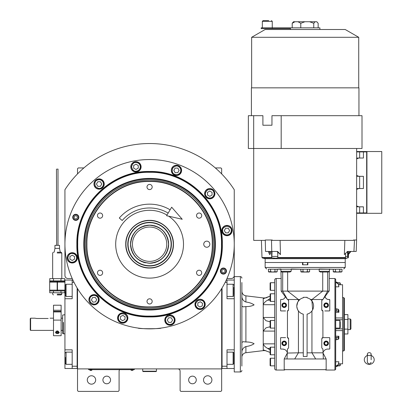<?xml version="1.0" encoding="UTF-8"?>
<svg xmlns="http://www.w3.org/2000/svg" width="412" height="412" viewBox="0 0 412 412"><rect width="100%" height="100%" fill="white"/><g stroke="black" fill="none" stroke-linecap="round" stroke-linejoin="round"><path stroke-width="0.62" d="M192.461 376.146A3.811 3.811 0 0 0 188.645 379.962A3.811 3.811 0 0 0 192.461 383.773A3.811 3.811 0 0 0 196.272 379.962A3.811 3.811 0 0 0 192.461 376.146M106.734 376.146A3.811 3.811 0 0 0 102.918 379.962A3.811 3.811 0 0 0 106.734 383.773A3.811 3.811 0 0 0 110.545 379.962A3.811 3.811 0 0 0 106.734 376.146M77.523 288.611L77.523 368.9L221.671 368.9L221.671 390.638L220.909 391.4L180.868 391.4L180.106 390.638L180.106 371.186A2.287 2.287 0 0 0 177.814 368.9M77.523 368.9L77.523 390.638L78.285 391.4L118.326 391.4L119.089 390.638L119.089 371.186A2.287 2.287 0 0 1 119.671 369.662M211.907 379.962A4.197 4.197 0 0 0 207.715 375.765A4.197 4.197 0 0 0 203.518 379.962A4.197 4.197 0 0 0 207.715 384.154A4.197 4.197 0 0 0 211.907 379.962M221.671 354.217L221.671 331.248M221.671 368.9L221.671 288.611M226.986 278.522L231.204 278.522A3.049 3.049 0 0 0 234.253 275.474L234.253 189.721A100.677 100.677 0 0 0 64.936 189.721L64.936 275.474A3.049 3.049 0 0 0 67.99 278.522L72.208 278.522M95.672 379.962A4.197 4.197 0 0 0 91.479 375.765A4.197 4.197 0 0 0 87.282 379.962A4.197 4.197 0 0 0 91.479 384.154A4.197 4.197 0 0 0 95.672 379.962M77.523 173.91L77.523 168.693L78.285 167.931L83.878 167.931M215.311 167.931L220.909 167.931L221.671 168.693L221.671 173.91M133.581 369.626L132.056 369.626L134.343 369.626L134.343 368.9M89.342 369.626L132.056 369.662M132.056 368.9L132.056 369.626L90.867 369.626L90.867 368.9M88.58 368.9L88.58 369.626L90.867 369.662M89.651 369.837L92.087 369.662M130.836 369.662L133.272 369.662M222.331 244.203C223.33 283.07 188.459 317.935 149.597 316.936C110.73 317.935 75.86 283.07 76.864 244.203C75.86 205.336 110.73 170.465 149.597 171.469C188.459 170.465 223.33 205.336 222.331 244.203M222.053 244.203C223.052 282.915 188.31 317.652 149.597 316.658C110.88 317.652 76.143 282.915 77.142 244.203C76.143 205.485 110.88 170.748 149.597 171.747C188.31 170.748 223.052 205.485 222.053 244.203C223.052 205.485 188.31 170.748 149.597 171.747M140.168 328.333L138.154 328.081C137.443 328.925 161.746 328.925 161.035 328.081L159.022 328.333M226.466 271.07A3.049 3.049 0 0 1 223.417 274.119A3.049 3.049 0 0 1 220.363 271.07A3.049 3.049 0 0 1 223.417 268.016A3.049 3.049 0 0 1 226.466 271.07M78.826 217.335A3.049 3.049 0 0 1 75.777 220.384A3.049 3.049 0 0 1 72.723 217.335A3.049 3.049 0 0 1 75.777 214.281A3.049 3.049 0 0 1 78.826 217.335M64.936 244.203A84.661 84.661 0 0 0 149.597 328.858A84.661 84.661 0 0 0 234.253 244.203A84.661 84.661 0 0 0 149.597 159.542A84.661 84.661 0 0 0 64.936 244.203M205.238 304.38A5.15 5.15 0 0 0 200.093 299.23A5.15 5.15 0 0 0 194.943 304.38A5.15 5.15 0 0 0 200.093 309.525A5.15 5.15 0 0 0 205.238 304.38M175.074 320.083A5.15 5.15 0 0 0 169.929 314.933A5.15 5.15 0 0 0 164.779 320.083A5.15 5.15 0 0 0 169.929 325.228A5.15 5.15 0 0 0 175.074 320.083M127.875 318.023A5.15 5.15 0 0 0 122.73 312.873A5.15 5.15 0 0 0 117.58 318.023A5.15 5.15 0 0 0 122.73 323.168A5.15 5.15 0 0 0 127.875 318.023M99.194 299.751A5.15 5.15 0 0 0 94.049 294.601A5.15 5.15 0 0 0 88.899 299.751A5.15 5.15 0 0 0 94.049 304.895A5.15 5.15 0 0 0 99.194 299.751M77.379 257.84A5.15 5.15 0 0 0 72.234 252.695A5.15 5.15 0 0 0 67.084 257.84A5.15 5.15 0 0 0 72.234 262.99A5.15 5.15 0 0 0 77.379 257.84M104.246 184.025A5.15 5.15 0 0 0 99.101 178.875A5.15 5.15 0 0 0 93.951 184.025A5.15 5.15 0 0 0 99.101 189.17A5.15 5.15 0 0 0 104.246 184.025M141.105 166.839A5.15 5.15 0 0 0 135.955 161.689A5.15 5.15 0 0 0 130.805 166.839A5.15 5.15 0 0 0 135.955 171.984A5.15 5.15 0 0 0 141.105 166.839M181.61 170.383A5.15 5.15 0 0 0 176.465 165.233A5.15 5.15 0 0 0 171.315 170.383A5.15 5.15 0 0 0 176.465 175.527A5.15 5.15 0 0 0 181.61 170.383M214.92 193.707A5.15 5.15 0 0 0 209.775 188.557A5.15 5.15 0 0 0 204.625 193.707A5.15 5.15 0 0 0 209.775 198.852A5.15 5.15 0 0 0 214.92 193.707M232.105 230.56A5.15 5.15 0 0 0 226.96 225.41A5.15 5.15 0 0 0 221.81 230.56A5.15 5.15 0 0 0 226.96 235.71A5.15 5.15 0 0 0 232.105 230.56M203.744 244.203A3.049 3.049 0 0 0 206.798 247.252A3.049 3.049 0 0 0 209.847 244.203A3.049 3.049 0 0 0 206.798 241.149A3.049 3.049 0 0 0 203.744 244.203M86.911 244.203C86.051 277.698 116.102 307.749 149.597 306.883C183.093 307.749 213.143 277.698 212.278 244.203C213.143 210.707 183.093 180.657 149.597 181.517C116.102 180.657 86.051 210.707 86.911 244.203M86.633 244.203C85.768 277.843 115.952 308.027 149.597 307.161C183.237 308.027 213.421 277.843 212.556 244.203C213.421 210.558 183.237 180.374 149.597 181.239C115.952 180.374 85.768 210.558 86.633 244.203M149.597 268.047C136.851 268.377 125.423 256.944 125.748 244.203C125.423 231.456 136.851 220.023 149.597 220.353C162.338 220.023 173.771 231.456 173.442 244.203C173.771 256.944 162.343 268.377 149.597 268.047M168.688 216.187A33.902 33.902 0 0 1 149.597 278.105A33.902 33.902 0 0 1 115.695 244.203A33.902 33.902 0 0 1 166.968 215.09M100.059 218.195A2.596 2.596 0 0 0 102.65 215.6A2.596 2.596 0 0 0 100.059 213.009A2.596 2.596 0 0 0 97.464 215.6A2.596 2.596 0 0 0 100.059 218.195M100.059 275.396A2.596 2.596 0 0 0 102.65 272.801A2.596 2.596 0 0 0 100.059 270.21A2.596 2.596 0 0 0 97.464 272.801A2.596 2.596 0 0 0 100.059 275.396M149.597 303.994A2.596 2.596 0 0 0 152.188 301.404A2.596 2.596 0 0 0 149.597 298.808A2.596 2.596 0 0 0 147.002 301.404A2.596 2.596 0 0 0 149.597 303.994M199.135 275.396A2.596 2.596 0 0 0 201.726 272.801A2.596 2.596 0 0 0 199.135 270.21A2.596 2.596 0 0 0 196.539 272.801A2.596 2.596 0 0 0 199.135 275.396M199.135 218.195A2.596 2.596 0 0 0 201.726 215.6A2.596 2.596 0 0 0 199.135 213.009A2.596 2.596 0 0 0 196.539 215.6A2.596 2.596 0 0 0 199.135 218.195M149.597 189.592A2.596 2.596 0 0 0 152.188 187.002A2.596 2.596 0 0 0 149.597 184.406A2.596 2.596 0 0 0 147.002 187.002A2.596 2.596 0 0 0 149.597 189.592M73.166 217.335A2.611 2.611 0 0 1 75.777 214.724A2.611 2.611 0 0 1 78.388 217.335A2.611 2.611 0 0 1 75.777 219.941A2.611 2.611 0 0 1 73.166 217.335M77.379 217.335A1.602 1.602 0 0 0 75.777 215.733A1.602 1.602 0 0 0 74.175 217.335A1.602 1.602 0 0 0 75.777 218.937A1.602 1.602 0 0 0 77.379 217.335M226.023 271.07A2.611 2.611 0 0 1 223.417 273.681A2.611 2.611 0 0 1 220.806 271.07A2.611 2.611 0 0 1 223.417 268.459A2.611 2.611 0 0 1 226.023 271.07M221.816 271.07A1.602 1.602 0 0 0 223.417 272.672A1.602 1.602 0 0 0 225.019 271.07A1.602 1.602 0 0 0 223.417 269.469A1.602 1.602 0 0 0 221.816 271.07M169.929 324.429C172.551 324.151 173.998 322.704 174.276 320.083C174.523 318.028 173.071 316.576 169.929 315.736C166.783 316.576 165.336 318.028 165.583 320.083C165.856 322.704 167.308 324.151 169.929 324.429M169.929 325.037A4.959 4.959 -0 0 0 174.884 320.083A4.959 4.959 180 0 0 169.929 315.123A4.959 4.959 180 0 0 164.97 320.083A4.959 4.959 -0 0 0 169.929 325.037M168.606 317.791L167.287 320.083L168.606 322.369L171.248 322.369L172.571 320.083L171.248 317.791L168.606 317.791M226.96 234.907C229.582 234.629 231.029 233.182 231.307 230.56C231.554 228.506 230.102 227.053 226.96 226.214C223.814 227.053 222.367 228.506 222.614 230.56C222.887 233.182 224.339 234.629 226.96 234.907M226.96 235.52A4.959 4.959 -0 0 0 231.915 230.56A4.959 4.959 180 0 0 226.96 225.601A4.959 4.959 180 0 0 222.001 230.56A4.959 4.959 -0 0 0 226.96 235.52M225.637 228.274L224.319 230.56L225.637 232.847L228.279 232.847L229.602 230.56L228.279 228.274L225.637 228.274M76.581 257.84C76.302 255.219 74.855 253.771 72.234 253.493C70.179 253.246 68.727 254.698 67.887 257.84C68.727 260.987 70.179 262.439 72.234 262.192C74.855 261.914 76.302 260.466 76.581 257.84M77.188 257.84A4.959 4.959 -90 0 0 72.234 252.886A4.959 4.959 90 0 0 67.274 257.84A4.959 4.959 90 0 0 72.234 262.799A4.959 4.959 -90 0 0 77.188 257.84M69.942 259.163L72.234 260.487L74.52 259.163L74.52 256.522L72.234 255.198L69.942 256.522L69.942 259.163M211.948 197.472C214.08 195.921 214.611 193.939 213.54 191.534C212.726 189.628 210.743 189.098 207.602 189.942C205.3 192.244 204.769 194.222 206.01 195.88C207.56 198.012 209.538 198.543 211.948 197.472M212.252 197.997A4.959 4.959 -30 0 0 214.065 191.225A4.959 4.959 150 0 0 207.293 189.412A4.959 4.959 150 0 0 205.48 196.184A4.959 4.959 -30 0 0 212.252 197.997M207.483 192.383L207.483 195.025L209.775 196.349L212.062 195.025L212.062 192.383L209.775 191.065L207.483 192.383M180.229 172.556C181.301 170.146 180.77 168.168 178.638 166.618C176.98 165.377 175.002 165.907 172.7 168.209C171.856 171.356 172.386 173.334 174.291 174.147C176.697 175.218 178.679 174.688 180.229 172.556M180.755 172.86A4.959 4.959 -60 0 0 178.942 166.088A4.959 4.959 120 0 0 172.17 167.905A4.959 4.959 120 0 0 173.982 174.673A4.959 4.959 -60 0 0 180.755 172.86M173.823 170.383L175.141 172.669L177.783 172.669L179.107 170.383L177.783 168.096L175.141 168.096L173.823 170.383M140.301 166.839C140.023 164.218 138.576 162.766 135.955 162.493C133.9 162.246 132.448 163.693 131.608 166.839C132.448 169.981 133.9 171.433 135.955 171.186C138.576 170.908 140.023 169.461 140.301 166.839M140.914 166.839A4.959 4.959 -90 0 0 135.955 161.88A4.959 4.959 90 0 0 130.995 166.839A4.959 4.959 90 0 0 135.955 171.794A4.959 4.959 -90 0 0 140.914 166.839M133.668 168.158L135.955 169.481L138.241 168.158L138.241 165.516L135.955 164.197L133.668 165.516L133.668 168.158M102.866 181.852C101.316 179.72 99.333 179.189 96.928 180.26C95.023 181.074 94.492 183.052 95.337 186.198C97.639 188.5 99.616 189.031 101.275 187.79C103.407 186.239 103.937 184.257 102.866 181.852M103.391 181.543A4.959 4.959 -120 0 0 96.619 179.73A4.959 4.959 60 0 0 94.806 186.502A4.959 4.959 60 0 0 101.579 188.315A4.959 4.959 -120 0 0 103.391 181.543M97.778 186.312L100.42 186.312L101.743 184.025L100.42 181.733L97.778 181.733L96.46 184.025L97.778 186.312M120.232 321.581C122.539 322.859 124.558 322.503 126.288 320.515C127.669 318.97 127.313 316.952 125.222 314.459C122.163 313.347 120.144 313.702 119.166 315.525C117.889 317.832 118.244 319.851 120.232 321.581M119.882 322.081A4.959 4.959 35 0 0 126.788 320.866A4.959 4.959 -145 0 0 125.572 313.959A4.959 4.959 -145 0 0 118.666 315.175A4.959 4.959 35 0 0 119.882 322.081M122.956 315.386L120.561 316.504L120.335 319.135L122.498 320.654L124.893 319.537L125.124 316.905L122.956 315.386M201.926 308.32C204.187 306.961 204.888 305.034 204.033 302.542C203.389 300.575 201.463 299.874 198.254 300.441C195.762 302.532 195.056 304.458 196.153 306.219C197.508 308.475 199.434 309.175 201.926 308.32M202.184 308.871A4.959 4.959 -25 0 0 204.584 302.284A4.959 4.959 155 0 0 197.997 299.885A4.959 4.959 155 0 0 195.597 306.477A4.959 4.959 -25 0 0 202.184 308.871M197.925 302.866L197.698 305.498L199.861 307.012L202.256 305.895L202.488 303.263L200.32 301.749L197.925 302.866M97.608 297.258C95.878 295.265 93.859 294.91 91.552 296.187C89.728 297.165 89.373 299.184 90.486 302.243C92.983 304.334 94.997 304.689 96.542 303.309C98.53 301.579 98.885 299.56 97.608 297.258M98.108 296.908A4.959 4.959 -125 0 0 91.207 295.687A4.959 4.959 55 0 0 89.986 302.593A4.959 4.959 55 0 0 96.892 303.809A4.959 4.959 -125 0 0 98.108 296.908M92.932 302.145L95.563 301.914L96.681 299.519L95.162 297.356L92.53 297.588L91.418 299.977L92.932 302.145M149.597 172.319C111.183 171.33 76.72 205.789 77.714 244.203C76.72 282.611 111.183 317.075 149.597 316.086C188.006 317.075 222.47 282.611 221.481 244.203C222.47 205.789 188.006 171.33 149.597 172.319M215.409 244.203A65.812 65.812 0 0 0 149.597 178.391A65.812 65.812 0 0 0 83.785 244.203A65.812 65.812 0 0 0 149.597 310.015A65.812 65.812 0 0 0 215.409 244.203M84.434 244.203A65.163 65.163 0 0 1 149.597 179.04A65.163 65.163 0 0 1 214.76 244.203A65.163 65.163 0 0 1 149.597 309.366A65.163 65.163 0 0 1 84.434 244.203M213.71 244.203A64.112 64.112 0 0 0 149.597 180.09A64.112 64.112 0 0 0 85.485 244.203A64.112 64.112 0 0 0 149.597 308.315A64.112 64.112 0 0 0 213.71 244.203M168.56 244.203C167.437 232.682 161.113 226.358 149.597 225.235C138.077 226.358 131.752 232.682 130.63 244.203C131.752 255.718 138.077 262.042 149.597 263.165C161.113 262.042 167.437 255.718 168.56 244.203M168.662 244.203C167.535 232.62 161.18 226.265 149.597 225.132C138.015 226.265 131.66 232.62 130.527 244.203C131.66 255.785 138.015 262.14 149.597 263.268C161.18 262.14 167.535 255.785 168.662 244.203M149.597 261.363A17.16 17.16 0 0 0 166.757 244.203A17.16 17.16 0 0 0 149.597 227.043A17.16 17.16 0 0 0 132.437 244.203A17.16 17.16 0 0 0 149.597 261.363M149.262 220.559A23.644 23.644 0 0 0 125.954 244.537A23.644 23.644 0 0 0 149.932 267.841A23.644 23.644 0 0 0 173.236 243.868A23.644 23.644 0 0 0 149.262 220.559M149.288 222.392A21.815 21.815 0 0 0 127.787 244.512A21.815 21.815 0 0 0 149.906 266.013A21.815 21.815 0 0 0 171.407 243.894A21.815 21.815 0 0 0 149.288 222.392M149.901 265.714A21.517 21.517 0 0 1 128.081 244.507A21.517 21.517 0 0 1 149.293 222.686A21.517 21.517 0 0 1 171.109 243.899A21.517 21.517 0 0 1 149.901 265.714M149.376 225.137A19.065 19.065 0 0 0 146.245 225.431M145.508 225.575A19.065 19.065 0 0 0 142.645 226.446M141.955 226.734A19.065 19.065 0 0 0 139.313 228.145M138.695 228.557A19.065 19.065 0 0 0 136.377 230.457M135.852 230.983A19.065 19.065 0 0 0 133.952 233.3M133.54 233.918A19.065 19.065 0 0 0 132.128 236.56M131.84 237.25A19.065 19.065 0 0 0 130.97 240.114M130.825 240.85A19.065 19.065 0 0 0 130.532 243.827M130.532 244.573A19.065 19.065 0 0 0 130.825 247.555M130.97 248.287A19.065 19.065 0 0 0 131.84 251.15M132.128 251.84A19.065 19.065 0 0 0 133.54 254.482M133.952 255.1A19.065 19.065 0 0 0 135.852 257.418M136.377 257.943A19.065 19.065 0 0 0 138.695 259.843M139.313 260.26A19.065 19.065 0 0 0 141.955 261.672M142.645 261.955A19.065 19.065 0 0 0 145.508 262.825M149.814 225.137A19.065 19.065 0 0 1 152.95 225.431M153.681 225.575A19.065 19.065 0 0 1 156.545 226.446M157.235 226.734A19.065 19.065 0 0 1 159.877 228.145M160.495 228.557A19.065 19.065 0 0 1 162.812 230.457M163.337 230.983A19.065 19.065 0 0 1 165.238 233.3M165.655 233.918A19.065 19.065 0 0 1 167.066 236.56M167.349 237.25A19.065 19.065 0 0 1 168.22 240.114M168.364 240.85A19.065 19.065 0 0 1 168.662 243.919M168.662 244.486A19.065 19.065 0 0 1 168.364 247.555M168.22 248.287A19.065 19.065 0 0 1 167.349 251.15M167.066 251.84A19.065 19.065 0 0 1 165.655 254.482M165.238 255.1A19.065 19.065 0 0 1 163.337 257.418M162.812 257.943A19.065 19.065 0 0 1 160.495 259.843M159.877 260.26A19.065 19.065 0 0 1 157.235 261.672M156.545 261.955A19.065 19.065 0 0 1 153.681 262.825M152.95 262.969A19.065 19.065 0 0 1 149.865 263.268M221.671 367.756L222.053 367.756L222.053 366.232L227.007 366.232L227.007 349.834L234.253 349.834L234.253 368.519L222.053 368.519L222.053 287.988M227.007 366.232L227.007 368.519M234.253 349.834L234.253 298.731L227.007 298.731L227.007 282.333L225.179 282.333M226.291 280.047L227.007 280.047L227.007 282.333M234.253 298.731L234.253 280.047L227.007 280.047M227.007 352.121L233.11 352.121L233.11 364.326L227.007 364.326M233.872 353.269L233.872 363.564L233.11 364.326M227.007 284.244L233.11 284.244L233.11 296.444L227.007 296.444M233.872 287.349L233.872 294.765M64.936 321.839L64.936 325.918M77.142 287.988L77.142 368.519L72.182 368.519L72.182 349.834L64.936 349.834L64.936 298.731L72.182 298.731L72.182 280.047L64.936 280.047L64.936 290.342L65.317 290.342M72.903 280.047L72.182 280.047M74.011 282.333L72.182 282.333M77.523 367.756L77.142 367.756L77.142 366.232L72.182 366.232M64.936 349.834L64.936 368.519L72.182 368.519M64.936 298.731L64.936 290.342M65.317 363.497L65.317 357.395M65.317 363.564L66.08 364.326L66.08 352.121L72.182 352.121M65.317 295.203L65.317 285.006L66.08 284.244L66.08 286.999M72.182 296.444L66.08 296.444L66.08 284.244L72.182 284.244M65.317 289.27L65.317 290.923M65.317 292.978L66.08 292.978M64.936 333.818L63.412 333.818L63.412 322.375M64.936 314.747L62.65 315.026L62.65 333.54L63.412 333.818L63.412 326.191M62.65 333.54L62.65 315.026M142.732 368.9L142.732 371.186L143.113 371.572L156.081 371.572L156.462 371.186L142.732 371.186M156.462 368.9L156.462 371.186M369.25 355.644A1.906 1.494 0 0 0 371.155 354.15A1.906 1.494 0 0 0 369.25 352.657A1.906 1.494 0 0 0 367.344 354.15A1.906 1.494 0 0 0 369.25 355.644M371.155 359.753L371.155 354.15M367.344 355.494A4.959 4.609 180 0 0 366.433 355.958A4.959 4.609 180 0 0 364.517 361.123A4.959 4.609 180 0 0 369.25 364.363A4.959 4.609 180 0 0 373.983 361.123A4.959 4.609 180 0 0 372.067 355.958A4.959 4.609 180 0 0 371.155 355.494M168.163 213.092A36.23 36.23 0 0 0 122.184 220.513L119.3 218.02A40.041 40.041 0 0 1 170.115 209.816M182.238 219.272L166.597 215.713L171.68 207.2L182.238 219.272M36.719 318.486L34.809 318.182L36.719 318.486L48.158 318.486C50.619 318.152 50.619 318.152 48.158 318.486M53.498 330.383L30.617 330.383L30.236 330.002L30.236 318.759L30.617 318.182L30.236 318.759M30.617 330.383L30.617 318.182L34.809 318.182M241.88 306.07L243.111 306.878L245.907 306.579C249.224 306.636 251.953 306.065 254.101 304.87C251.953 303.381 249.224 302.429 245.907 302.022C243.466 301.038 242.122 299.292 241.88 296.779L241.88 296.8M241.911 297.253L242.21 298.412M241.88 351.786C242.122 349.278 243.466 347.532 245.907 346.543C249.224 346.137 251.953 345.189 254.101 343.701C251.959 342.501 249.224 341.929 245.907 341.986L243.111 341.687L241.88 342.496M241.88 357.271A4.578 4.578 0 0 1 245.907 352.729L245.907 346.543M338.576 284.749L342.557 284.749L342.557 363.837L342.557 363.394L342.557 363.822L338.576 363.822M335.692 361.757L338.87 361.757L338.237 364.579L336.743 365.722L335.692 365.722M335.692 366.469L336.743 366.469L338.237 365.326L338.87 361.757M264.097 298.515L263.237 298.515L263.237 297.928L265.925 297.928M263.453 349.953L270.102 352.451M328.065 272.038L320.361 272.038L327.679 272.038L327.679 291.109L281.375 291.109M329.306 271.74L329.209 278.522L334.93 278.522L334.93 370.043L335.692 369.281L335.692 279.284L334.93 278.522M329.209 278.522L329.209 291.104L327.679 291.109L322.941 299.498L311.941 299.545L322.725 291.109L322.725 272.038M328.992 291.109L322.915 299.498A1.143 1.143 0 0 0 322.828 299.498M287.54 299.498A1.143 1.143 0 0 0 287.452 299.498L299.797 299.545L297.922 301.78M297.727 302.135L296.794 305.977A8.389 8.389 0 0 0 303.278 314.15C301.301 313.666 299.684 312.6 298.427 310.952L298.427 352.821L287.432 353.069A4.959 4.959 0 0 0 282.57 349.072L280.969 349.072L280.587 348.691A0.381 0.381 0 0 0 280.969 349.072M303.278 297.809L303.278 297.315L303.278 297.809A8.389 8.389 0 0 0 296.794 305.977M299.797 299.545L300.394 299.091M300.961 298.731L301.373 298.504M301.373 269.216L291.181 268.99L291.181 271.276L290.007 272.038L281.669 272.038L287.643 272.038L287.643 291.109L298.427 299.545L298.427 301.007M285.243 296.578L287.452 299.498L282.689 291.109L282.689 272.038M320.361 272.038L319.187 271.276L319.187 268.99L333.787 269.216M284.589 370.043L284.589 369.662L284.589 370.043L276.2 370.043L276.2 278.522L281.159 278.522L281.159 291.104L285.243 296.573M282.297 272.038L281.669 272.038L280.907 271.276L280.907 268.99L276.581 269.216M287.782 299.545L288.596 300.642L288.596 309.793L287.458 310.936L287.458 337.629L288.596 338.772L288.596 347.929L287.458 349.072L287.02 358.97L294.698 358.97L298.427 352.821L303.278 352.821M288.575 300.42A1.143 1.143 0 0 0 288.003 299.637M296.82 306.631L297.397 309.098M297.443 309.221L298.427 310.952M303.278 297.315L307.089 297.315L307.089 297.809A8.389 8.389 0 0 1 307.089 314.15L307.089 356.462L303.278 356.462L303.278 314.15M309.412 298.731L309.814 298.983M310.226 299.277L311.941 299.545L311.941 301.007L310.571 299.545M341.414 269.216L268.959 269.216M284.357 349.407L282.57 349.072M285.567 337.629L280.969 337.629L280.587 338.01L280.969 337.629A0.381 0.381 0 0 0 280.587 338.01L280.587 348.691M285.279 296.223A3.476 3.476 0 0 1 281.808 299.498L280.969 299.498A0.381 0.381 0 0 0 280.587 299.879L280.969 299.498L280.587 299.879L280.587 310.555A0.381 0.381 0 0 0 280.969 310.936L280.587 310.555L280.969 310.936L285.567 310.936M287.458 310.936A1.143 1.143 0 0 0 288.338 310.514M288.596 338.772A1.143 1.143 0 0 0 287.458 337.629M307.089 297.315L307.089 297.809M307.089 314.15C309.067 313.666 310.684 312.6 311.941 310.952L312.626 309.85M312.641 309.824L311.941 301.007M287.401 352.924L284.208 358.97L284.208 369.662L326.16 369.662L326.16 358.97L325.841 358.97M284.208 358.97L287.02 358.97M276.2 278.522A1.524 1.524 0 0 0 274.675 280.047L274.675 368.519A1.524 1.524 0 0 0 276.2 370.043M303.278 356.462L303.278 354.279M294.698 358.97L326.16 358.97L322.91 352.821L307.089 352.827M315.669 358.97L311.941 352.821L311.941 310.952M307.089 354.253L307.089 356.462M323.348 358.97L322.91 349.072L321.772 347.929L321.772 338.772L322.91 337.629L322.91 310.936L321.772 309.793L321.772 300.642L322.586 299.545M325.13 296.578L325.089 296.223A3.476 3.476 0 0 0 328.56 299.498L329.78 299.879L329.399 299.498A0.381 0.381 0 0 1 329.78 299.879L329.78 310.555L329.399 310.936L329.78 310.555A0.381 0.381 0 0 1 329.399 310.936L324.8 310.936M322.359 299.642A1.143 1.143 0 0 0 321.813 300.338M325.779 298.103L326.68 298.942M327.241 299.236L328.56 299.498M322.029 338.051A1.143 1.143 0 0 1 322.91 337.629L324.8 337.629M329.78 348.691A0.381 0.381 0 0 1 329.399 349.072L329.78 348.691L329.399 349.072L329.78 348.691L329.78 338.01L329.399 337.629L329.78 338.01A0.381 0.381 0 0 0 329.399 337.629L322.91 337.629M329.399 349.072L327.535 349.077M327.195 349.108L326.886 349.155M323.24 352.08L323.137 352.348M325.779 370.043L325.779 369.662L325.779 370.043L334.93 370.043M300.976 271.848L300.781 269.216L309.587 269.216L309.587 271.699L305.184 272.018L307.388 271.699L307.388 269.216M333.323 271.807L333.195 269.216L342.001 269.216L342.001 271.699L337.598 272.018L339.802 271.699L339.802 269.216M268.562 271.848L268.367 269.216L277.173 269.216L277.173 271.699L272.77 272.018L274.974 271.699L274.974 269.216M302.516 264.792L307.852 264.792L307.852 262.506L345.225 262.506L265.143 262.506L302.516 262.506L302.516 264.792M286.119 305.215A1.906 1.906 0 0 1 284.208 307.125A1.906 1.906 0 0 1 282.302 305.215A1.906 1.906 0 0 1 284.208 303.309A1.906 1.906 0 0 1 286.119 305.215A1.906 1.906 0 0 0 284.208 303.309A1.906 1.906 0 0 0 282.302 305.215M321.772 309.793A1.143 1.143 0 0 0 322.91 310.936M322.936 353.069A4.959 4.959 0 0 1 327.798 349.072M302.985 269.216L302.985 271.699L305.184 272.018M308.485 272.018L307.517 271.807M301.883 272.018L301.187 271.941M301.522 272.038L308.846 272.038L301.522 272.038L300.781 271.699L302.985 271.699M335.399 269.216L335.399 271.699L337.598 272.018M333.936 272.038L341.26 272.038L333.936 272.038L333.195 271.699L335.399 271.699M270.571 269.216L270.571 271.699L272.77 272.018M269.108 272.038L276.431 272.038L269.108 272.038L268.367 271.699L270.571 271.699M274.675 354.794L270.56 354.794A0.458 0.458 0 0 1 270.102 354.335L270.102 347.625A0.458 0.458 0 0 1 270.56 347.167L274.675 347.167M274.675 365.851L270.56 365.851A0.458 0.458 0 0 1 270.102 365.392L270.102 358.682A0.458 0.458 0 0 1 270.56 358.224L274.675 358.224M274.675 290.342L270.56 290.342A0.458 0.458 0 0 1 270.102 289.888L270.102 283.173A0.458 0.458 0 0 1 270.56 282.714L274.675 282.714M274.675 301.404L270.56 301.404A0.458 0.458 0 0 1 270.102 300.945L270.102 294.23A0.458 0.458 0 0 1 270.56 293.777L274.675 293.777M274.675 328.096L270.56 328.096A0.458 0.458 0 0 1 270.102 327.638L270.102 320.927A0.458 0.458 0 0 1 270.56 320.469L274.675 320.469M270.102 349.984L267.609 348.387C265.318 347.1 263.86 345.591 263.237 343.855L263.237 331.094L265.941 327.87L270.102 326.726M274.675 343.855L263.237 343.855L263.237 350.638L245.907 352.729M269.031 351.946L268.732 351.807M266.095 297.866L267.244 297.407M267.893 297.134L268.732 296.758M270.102 296.115L263.459 298.612M263.237 298.515L263.237 304.71C263.86 302.98 265.318 301.471 267.609 300.178L270.102 298.582M270.102 321.839L265.941 320.696L263.237 317.472L263.237 304.71L274.675 304.71M274.675 317.472L263.237 317.472L263.237 331.094L274.675 331.094M286.119 343.351A1.906 1.906 0 0 1 284.208 345.256A1.906 1.906 0 0 1 282.302 343.351A1.906 1.906 0 0 1 284.208 341.445A1.906 1.906 0 0 1 286.119 343.351A1.906 1.906 0 0 0 284.208 341.445A1.906 1.906 0 0 0 282.302 343.351M335.692 326.979L335.692 328.096L339.812 328.096L340.266 327.638L340.266 326.654L340.266 327.638M335.692 328.853L342.557 328.853L335.692 328.853M270.102 353.177L270.102 354.335L270.102 353.177M270.56 347.167L270.56 354.794A0.458 0.458 0 0 1 270.102 354.335M270.102 295.394L270.102 294.23M263.237 297.928L245.907 295.842C243.425 295.337 242.081 293.823 241.88 291.294M328.065 305.215A1.906 1.906 0 0 1 326.16 307.125A1.906 1.906 0 0 1 324.249 305.215A1.906 1.906 0 0 1 326.16 303.309A1.906 1.906 0 0 1 328.065 305.215A1.906 1.906 0 0 0 326.16 303.309A1.906 1.906 0 0 0 324.249 305.215M335.692 310.967L338.237 311.364L338.87 312.332L335.692 312.332M338.87 286.814L338.237 283.24L336.743 282.102L335.692 282.102L336.743 282.102L336.743 282.843L338.237 283.986L338.87 286.814L335.692 286.814M338.87 312.332L338.87 310.169L338.237 309.196L335.692 308.804M335.692 282.843L336.743 282.843M336.743 365.722L336.743 366.469L337.994 365.851L339.812 365.851L340.266 365.392L340.266 364.234M335.692 336.233L338.87 336.233L338.237 337.207L335.692 337.598M335.692 339.761L338.237 339.37L338.87 338.396L338.87 336.233M328.065 343.351A1.906 1.906 0 0 1 326.16 345.256A1.906 1.906 0 0 1 324.249 343.351A1.906 1.906 0 0 1 326.16 341.445A1.906 1.906 0 0 1 328.065 343.351A1.906 1.906 0 0 0 326.16 341.445A1.906 1.906 0 0 0 324.249 343.351M270.102 322.086L270.102 322.375M270.102 324.285L270.102 322.385M242.411 349.69L242.21 350.149M340.266 284.156L340.266 283.173L340.266 284.728L342.557 284.728L338.571 284.728M340.266 363.837L340.266 365.392M340.266 321.911L340.266 326.654M241.88 328.287L241.88 320.279M241.88 282.524L241.88 366.041M241.88 358.033L241.88 354.984M241.88 293.586L241.88 290.532M340.266 323.708L340.266 322.086M340.266 323.724L340.266 326.407M342.557 297.588L343.701 297.588L343.701 350.978L342.557 350.978M241.88 278.141A1.524 1.524 0 0 0 240.356 276.617L240.356 371.954A1.524 1.524 0 0 0 241.88 370.424M343.701 297.588L344.463 298.35L344.463 350.215L343.701 350.978M240.356 371.954L234.253 371.954L234.253 276.617L240.356 276.617M344.463 314.598L347.893 314.598L347.893 333.972L344.463 333.972M344.463 329.126L347.893 329.126M344.463 319.439L347.893 319.439M347.893 318.945L350.185 318.945L350.185 329.621L347.893 329.621M350.185 329.621L350.947 328.858L350.947 319.707L350.185 318.945M345.689 253.272L345.457 258.252L347.414 257.938L347.826 257.515L348.032 251.449M271.539 251.449L271.693 257.515L272.244 257.938L275.705 258.252L277.781 257.938L345.39 257.938L345.457 258.252M277.652 252.005L277.832 256.403L271.884 256.403L272.054 251.449L277.147 251.449L280.464 254.606L280.103 240.387M344.849 240.387L344.36 254.606L347.512 251.449L356.22 251.449L356.607 240.005L353.491 240.005L353.496 240.387L272.239 240.387L272.244 240.005L267.249 240.005M350.931 251.449L348.32 254.606L348.3 251.449M271.482 240.005L265.261 240.005L265.544 251.449L271.766 251.449L271.482 240.005L272.244 240.005M281.185 148.485L362.004 148.485L362.004 115.69L281.185 115.69L281.185 148.485L253.679 148.485L253.679 115.69L248.364 115.69L248.364 148.485L253.679 148.485M261.193 27.846L272.353 27.846L272.353 28.608L261.193 28.608L261.193 27.846M251.413 115.69L251.413 87.849L358.955 87.849L358.955 115.69M336.007 29.504L265.143 29.504L251.644 37.296L358.723 37.296L345.225 29.504L336.007 29.504M319.903 29.504L319.903 27.846L290.465 27.846L290.465 29.504M253.679 115.69L262.908 115.69L262.908 125.222L271.961 125.222L271.961 115.69L281.185 115.69M272.353 27.846L290.465 27.846M272.353 28.608L290.465 28.608M313.753 27.846L313.753 23.268L315.165 21.743L298.031 21.743L300.781 23.268L304.942 21.743M300.781 23.268L300.781 27.846M309.592 21.743L313.753 23.268M298.031 21.743L293.514 21.743L292.211 23.268L294.961 21.743M292.211 27.846L292.211 23.268M318.157 27.846L318.157 23.268L316.746 21.743L315.165 21.743M317.307 22.197L316.746 21.743M268.696 20.6L263.098 20.6L262.336 21.362L272.255 21.362L271.487 20.6M265.271 240.387L253.704 240.387L253.704 148.485M355.917 240.005L355.247 240.005M356.596 240.387L356.663 148.485M270.329 251.449L270.396 253.926L269.644 254.606L268.274 251.449M356.663 151.915L359.655 151.915L359.655 158.017L363.43 158.017L363.43 151.915L359.655 151.915M363.43 151.915L366.665 151.915L366.665 212.932L356.663 212.932M363.43 212.932L363.43 206.829L359.655 206.829L359.655 212.932M363.43 206.829L358.038 206.829A9.152 6.474 90 0 1 356.663 206.623M356.663 205.794A9.152 6.474 -90 0 0 359.655 206.829L358.038 206.829M356.663 159.053A9.152 6.474 -90 0 1 359.655 158.017L363.43 158.017M356.663 189.561A9.152 6.474 -90 0 1 359.655 188.526L363.43 188.526L363.43 176.321L359.655 176.321A9.152 6.474 -90 0 1 356.663 175.285M358.038 188.526L359.655 188.526L358.038 188.526A9.152 6.474 90 0 0 356.663 188.732M363.43 176.321L359.655 176.321L359.655 188.526M358.038 176.321L359.655 176.321L358.038 176.321A9.152 6.474 90 0 1 356.663 176.115M358.038 158.017L359.655 158.017L358.038 158.017A9.152 6.474 90 0 0 356.663 158.223M271.766 251.449L277.621 251.449L280.464 254.606M354.495 240.005L353.944 251.449M354.33 240.005L353.491 240.005M269.319 251.449L270.396 253.926M356.663 151.534L366.932 151.534L366.932 213.313L356.663 213.313M345.586 256.403L347.697 256.403L347.512 251.449M350.262 251.449L348.217 253.926M277.781 257.938L277.786 252.154M366.932 213.313L381.764 213.313L381.764 151.534L366.932 151.534M347.414 257.938L345.225 258.69L265.143 258.69L262.331 257.938L261.996 257.515L271.693 257.515M56.305 333.437L55.965 333.272M59.215 332.463L58.659 333.267M58.659 333.272L58.03 333.524M57.309 330.913L55.404 332.371L57.309 333.607L59.215 332.371L57.309 330.913M61.125 320.103L61.125 335.723L53.498 335.723L53.498 305.215L61.125 305.215L61.125 320.103L53.498 320.103M55.44 332.103A1.906 1.349 180 0 0 56.156 332.906A1.906 1.349 180 0 0 57.309 333.184A1.906 1.349 180 0 0 59.179 332.103M58.113 331.094L56.799 330.97L56.001 331.717L56.511 332.577L57.819 332.695L58.622 331.954L58.113 331.094M57.819 332.695L57.819 331.619L58.21 331.258M56.511 332.577L56.511 331.495L57.819 331.619M57.232 294.158C51.33 294.158 51.33 294.158 57.232 294.158L61.81 294.158L61.048 294.92L57.232 294.92C52.314 294.92 52.314 294.92 57.232 294.92C52.314 294.92 52.314 294.92 57.232 294.92C62.155 294.92 62.155 294.92 57.232 294.92M57.232 252.211C62.155 252.211 62.155 252.211 57.232 252.211C52.314 252.211 52.314 252.211 57.232 252.211C52.314 252.211 52.314 252.211 57.232 252.211L61.048 252.211L61.81 252.973L57.232 252.973C51.33 252.973 51.33 252.973 57.232 252.973M53.493 278.636L49.749 278.636L49.749 280.922L53.493 280.922L53.493 278.636L60.976 278.636L60.976 280.922L53.493 280.922M60.976 280.922L64.72 280.922L64.72 278.636L60.976 278.636M49.749 290.918L49.749 292.747L64.72 292.747L64.72 290.918M53.493 290.918L53.493 292.747M60.976 290.918L60.976 292.747M57.16 290.46L57.464 290.46M57.232 169.126L57.999 169.075L57.232 169.126M57.232 245.346C58.195 245.346 58.195 245.346 57.232 245.346L54.945 245.346L54.945 248.395L59.524 248.395L59.524 245.346L57.232 245.346M56.47 169.075L56.619 245.346M49.682 281.381L57.16 281.381L57.16 290.918L49.682 290.918L49.682 281.381M64.936 290.918L57.464 290.918L57.464 281.381L64.936 281.381M234.253 358.224L233.872 358.224M234.253 290.342L233.872 290.342M64.936 358.224L65.317 358.224M335.692 319.712L342.557 319.712L335.692 319.712M328.699 272.038L329.466 271.276L319.187 271.276M291.181 271.276L280.907 271.276L281.159 278.522M286.5 305.215A2.287 2.287 0 0 1 284.208 307.507A2.287 2.287 0 0 1 281.921 305.215A2.287 2.287 0 0 1 284.208 302.928A2.287 2.287 0 0 1 286.5 305.215M343.701 268.99L345.225 267.465L265.143 267.465L266.667 268.99M286.5 343.351A2.287 2.287 0 0 1 284.208 345.637A2.287 2.287 0 0 1 281.921 343.351A2.287 2.287 0 0 1 284.208 341.064A2.287 2.287 0 0 1 286.5 343.351M328.446 305.215A2.287 2.287 0 0 1 326.16 307.507A2.287 2.287 0 0 1 323.868 305.215A2.287 2.287 0 0 1 326.16 302.928A2.287 2.287 0 0 1 328.446 305.215M328.446 343.351A2.287 2.287 0 0 1 326.16 345.637A2.287 2.287 0 0 1 323.868 343.351A2.287 2.287 0 0 1 326.16 341.064A2.287 2.287 0 0 1 328.446 343.351M270.56 365.851L270.56 358.224M270.56 290.342L270.56 282.714M270.56 301.404L270.56 293.777M270.56 328.096L270.56 320.469M267.609 348.387L270.102 348.387M264.097 350.056L263.237 350.056M270.102 300.178L267.609 300.178M245.907 302.022L245.907 295.842M245.907 341.986L245.907 306.579M337.994 282.714L339.812 282.714L339.812 284.728M339.812 363.837L339.812 365.851M335.692 320.469L339.812 320.469L339.812 328.096M335.692 317.946L342.557 317.946M335.692 330.62L342.557 330.62M336.743 337.598L336.743 339.761M336.743 308.804L336.743 310.967M282.683 305.215A1.524 1.524 0 0 0 284.208 306.739A1.524 1.524 0 0 0 285.737 305.215A1.524 1.524 0 0 0 284.208 303.69A1.524 1.524 0 0 0 282.683 305.215M338.237 283.986L338.237 283.24M338.237 311.364L338.237 309.196M338.237 365.326L338.237 364.579M338.237 339.37L338.237 337.207M282.683 343.351A1.524 1.524 0 0 0 284.208 344.875A1.524 1.524 0 0 0 285.737 343.351A1.524 1.524 0 0 0 284.208 341.826A1.524 1.524 0 0 0 282.683 343.351M324.63 305.215A1.524 1.524 0 0 0 326.16 306.739A1.524 1.524 0 0 0 327.684 305.215A1.524 1.524 0 0 0 326.16 303.69A1.524 1.524 0 0 0 324.63 305.215M324.63 343.351A1.524 1.524 0 0 0 326.16 344.875A1.524 1.524 0 0 0 327.684 343.351A1.524 1.524 0 0 0 326.16 341.826A1.524 1.524 0 0 0 324.63 343.351M347.826 257.515L348.372 257.515L348.48 254.41M277.909 257.515L345.55 257.515M272.244 257.938L262.331 257.938M53.498 310.251L61.125 310.251M53.498 311.354L61.125 311.354M61.125 311.925L53.498 311.925M49.682 282.143L57.16 282.143M57.16 290.151L49.682 290.151M57.464 282.143L64.936 282.143M64.936 290.151L57.464 290.151M89.646 369.662L89.646 369.837A1.447 1.447 0 0 0 92.087 369.837M130.836 369.837A1.447 1.447 0 0 0 133.272 369.837M233.872 352.883L233.11 352.121M233.872 285.006L233.11 284.244M233.872 295.682L233.11 296.444M72.182 364.326L66.08 364.326M65.317 352.883L66.08 352.121M65.317 295.682L66.08 296.444M61.125 330.383L62.65 330.383M61.125 318.182L62.65 318.182M367.344 354.15L367.344 362.416L369.25 364.326L371.155 362.416M367.344 355.376L366.433 355.958M371.155 355.376L372.067 355.958M53.498 318.182L50.063 318.182M329.461 271.338L329.337 271.699M329.466 271.276L329.466 268.99M265.143 267.465L265.143 258.69M345.225 267.465L345.225 258.69M263.237 350.638L265.925 350.638M308.846 272.038L309.587 271.699M341.26 272.038L342.001 271.699M276.431 272.038L277.173 271.699M342.557 363.837L338.571 363.837M339.812 282.714L340.266 283.173M339.812 320.469L340.266 320.927M307.47 264.792L307.47 262.506M302.897 264.792L302.897 262.506M348.037 257.938L348.372 257.515M251.644 87.849L251.644 37.296M358.723 87.849L358.723 37.296M272.255 27.846L272.255 21.362M262.336 27.846L262.336 21.362M261.996 257.515L261.399 240.387M53.421 294.92L52.659 294.158L52.659 292.747M61.81 278.636L61.81 252.973M61.81 281.381L61.81 280.922M61.81 294.158L61.81 292.747M52.659 278.636L52.659 252.973L53.421 252.211M52.659 281.381L52.659 280.922M57.999 169.075L57.999 245.346M59.524 248.395L60.286 252.211M54.945 248.395L54.183 252.211M57.16 287.674L57.464 287.674M57.16 284.625L57.464 284.625"/></g></svg>

